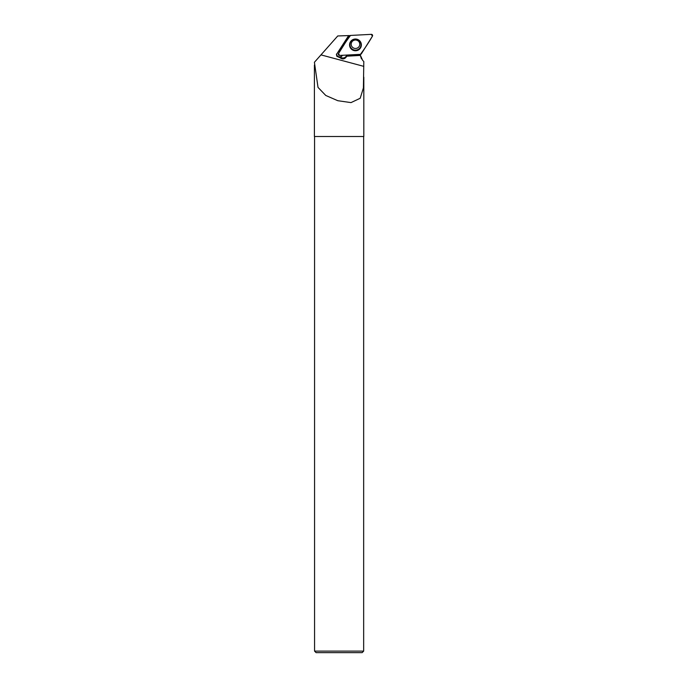 <?xml version="1.0" encoding="UTF-8"?>
<svg xmlns="http://www.w3.org/2000/svg" width="687" height="687" viewBox="0 0 687 687"><rect width="100%" height="100%" fill="white"/><g stroke="black" fill="none" stroke-linecap="round" stroke-linejoin="round"><path stroke-width="1.03" d="M339.601 55.441L360.417 54.35A1.219 1.211 -178.3 0 0 361.379 53.784L372.414 36.205A1.219 1.211 -178.3 0 0 371.315 34.35L350.507 35.441A1.219 1.211 -178.3 0 0 349.537 36.007L338.502 53.586A1.219 1.211 -178.3 0 0 339.601 55.441M360.546 41.916A5.908 5.874 -178.3 0 0 351.16 40.868A5.908 5.874 -178.3 0 0 358.459 49.953A5.908 5.874 -178.3 0 0 360.546 41.916M346.901 55.054L346.196 56.188A3.839 3.821 1.7 0 1 340.263 56.909A3.229 3.212 -178.3 0 0 342.495 55.286M314.406 62.285L320.966 54.883L314.406 62.285L318.021 87.395L325.767 95.459L337.789 100.706L350.988 102.603L360.194 98.275L363.414 87.919L363.809 61.529L362.65 60.37L359.979 54.376L361.448 58.876M349.692 35.81L348.644 35.595L336.415 54.548L336.853 56.3L340.237 57.837C342.435 59.468 344.419 59.228 346.162 57.115L346.737 56.197L360.1 55.432M349.219 35.569L337.755 35.956L320.966 54.883L363.809 66.364M363.818 77.21L363.818 136.498L314.406 136.498L314.406 65.042M316.089 652.65L362.135 652.65L363.663 651.113L314.56 651.113L316.089 652.65M314.56 136.498L314.56 651.113M347.33 55.037L346.746 55.965L360.065 55.209M338.871 51.327A3.229 3.212 1.7 0 1 339.971 51.259M340.237 57.837L340.263 56.909M336.467 54.05A3.229 3.212 -178.3 0 0 342.444 55.295M350.507 35.441C346.214 41.143 342.212 47.188 338.502 53.586L339.61 55.441L360.409 54.35C364.703 48.648 368.704 42.603 372.414 36.205L371.315 34.35L350.507 35.441M359.954 41.083A5.788 5.754 1.7 0 1 358.769 49.447A5.788 5.754 1.7 0 1 351.203 40.816M350.688 47.446A5.548 5.513 -178.3 0 0 360.297 47.36A5.548 5.513 -178.3 0 0 355.419 39.133A5.548 5.513 -178.3 0 0 350.688 47.446M351.778 46.373A4.302 4.277 1.7 0 1 351.177 44.071C351.452 41.598 352.895 40.232 355.522 39.966C358.193 40.284 359.619 41.744 359.782 44.337A4.302 4.277 1.7 0 1 351.778 46.373M359.189 42.036A4.302 4.277 1.7 0 1 359.782 44.337M346.162 57.115L346.196 56.188M363.663 136.498L363.663 651.113"/></g></svg>
